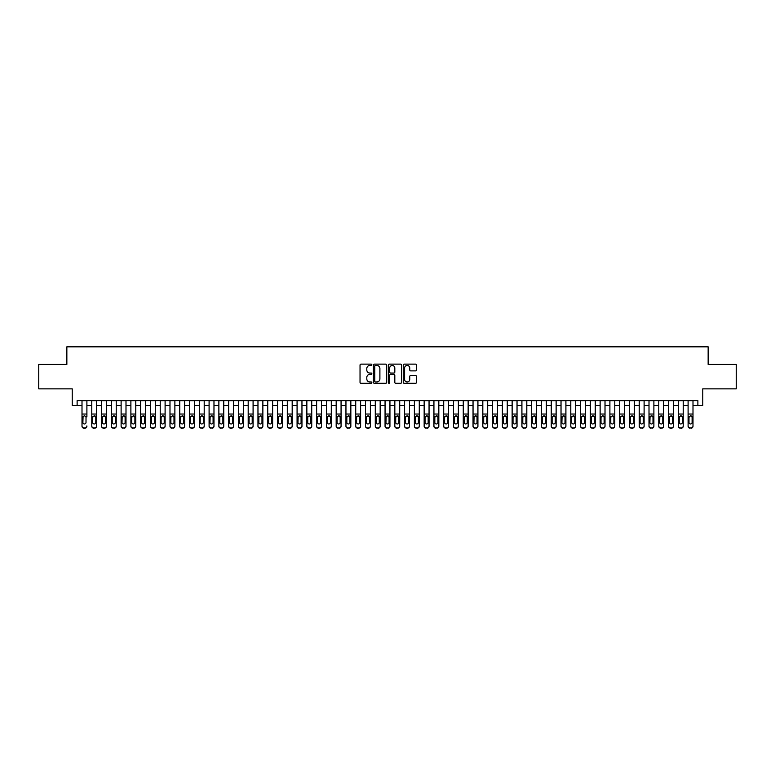 <?xml version="1.0" encoding="UTF-8"?>
<svg xmlns="http://www.w3.org/2000/svg" width="775" height="775" viewBox="0 0 775 775"><rect width="100%" height="100%" fill="white"/><g stroke="black" fill="none" stroke-linecap="round" stroke-linejoin="round"><path stroke-width="1.16" d="M371.855 364.793A0.668 0.668 0 0 0 371.186 364.124L360.995 364.124A0.959 0.959 0 0 0 360.036 365.083L360.036 382.356A0.959 0.959 0 0 0 360.995 383.315L371.186 383.315A0.668 0.668 0 0 0 371.855 382.637A0.668 0.668 0 0 0 371.186 381.968L369.869 381.968A3.071 3.071 0 0 1 366.798 378.897L366.798 377.454A3.071 3.071 0 0 1 369.869 374.383L371.186 374.383A0.668 0.668 0 0 0 371.855 373.715A0.668 0.668 0 0 0 371.186 373.046L369.869 373.046A3.071 3.071 0 0 1 366.798 369.975L366.798 368.532A3.071 3.071 0 0 1 369.869 365.461L371.186 365.461A0.668 0.668 0 0 0 371.855 364.793M415.545 370.886A0.959 0.959 0 0 0 416.504 369.927L416.504 365.083A0.959 0.959 0 0 0 415.545 364.124L404.221 364.124A0.959 0.959 0 0 0 403.262 365.083L403.262 382.356A0.959 0.959 0 0 0 404.221 383.315L415.545 383.315A0.959 0.959 0 0 0 416.504 382.356L416.504 376.495A0.959 0.959 0 0 0 415.545 375.536L410.702 375.536A0.959 0.959 0 0 0 409.743 376.495L409.743 379.401A2.567 2.567 0 0 1 407.175 381.968A2.567 2.567 0 0 1 404.608 379.401L404.608 368.028A2.567 2.567 0 0 1 407.175 365.461A2.567 2.567 0 0 1 409.743 368.028L409.743 369.927A0.959 0.959 0 0 0 410.702 370.886L415.545 370.886M77.122 405.49L77.122 400.597L697.878 400.597L697.878 405.49L702.77 405.49L702.77 388.866L736.25 388.866L736.25 364.434L708.147 364.434L708.147 346.832L66.853 346.832L66.853 364.434L38.75 364.434L38.75 388.866L72.23 388.866L72.23 405.49L82.005 405.49M386.657 365.083A0.959 0.959 0 0 0 385.698 364.124L374.373 364.124A0.959 0.959 0 0 0 373.414 365.083L373.414 382.356A0.959 0.959 0 0 0 374.373 383.315L385.698 383.315A0.959 0.959 0 0 0 386.657 382.356L386.657 365.083M389.302 364.124L400.627 364.124A0.959 0.959 0 0 1 401.586 365.083L401.586 382.356A0.959 0.959 0 0 1 400.627 383.315L395.773 383.315A0.959 0.959 0 0 1 394.814 382.356L394.814 375.352A0.959 0.959 0 0 0 393.855 374.383L390.639 374.383A0.959 0.959 0 0 0 389.68 375.352L389.68 382.637A0.668 0.668 0 0 1 389.011 383.315A0.668 0.668 0 0 1 388.343 382.637L388.343 365.083A0.959 0.959 0 0 1 389.302 364.124M86.897 405.49L91.779 405.49M96.672 405.49L101.564 405.49M106.446 405.49L111.338 405.49M116.221 405.49L121.113 405.49M125.996 405.49L130.888 405.49M135.77 405.49L140.662 405.49M145.555 405.49L150.437 405.49M155.329 405.49L160.212 405.49M165.104 405.49L169.987 405.49M174.879 405.49L179.761 405.49M184.653 405.49L189.546 405.49M194.428 405.49L199.32 405.49M204.203 405.49L209.095 405.49M213.977 405.49L218.87 405.49M223.752 405.49L228.644 405.49M233.537 405.49L238.419 405.49M243.311 405.49L248.194 405.49M253.086 405.49L257.968 405.49M262.861 405.49L267.743 405.49M272.635 405.49L277.528 405.49M282.41 405.49L287.302 405.49M292.185 405.49L297.077 405.49M301.959 405.49L306.852 405.49M311.734 405.49L316.626 405.49M321.518 405.49L326.401 405.49M331.293 405.49L336.176 405.49M341.068 405.49L345.95 405.49M350.843 405.49L355.725 405.49M360.617 405.49L365.509 405.49M370.392 405.49L375.284 405.49M380.167 405.49L385.059 405.49M389.941 405.49L394.833 405.49M399.716 405.49L404.608 405.49M409.491 405.49L414.383 405.49M419.275 405.49L424.157 405.49M429.05 405.49L433.932 405.49M438.824 405.49L443.707 405.49M448.599 405.49L453.482 405.49M458.374 405.49L463.266 405.49M468.148 405.49L473.041 405.49M477.923 405.49L482.815 405.49M487.698 405.49L492.59 405.49M497.472 405.49L502.365 405.49M507.257 405.49L512.139 405.49M517.032 405.49L521.914 405.49M526.806 405.49L531.689 405.49M536.581 405.49L541.463 405.49M546.356 405.49L551.248 405.49M556.13 405.49L561.023 405.49M565.905 405.49L570.797 405.49M575.68 405.49L580.572 405.49M585.454 405.49L590.347 405.49M595.239 405.49L600.121 405.49M605.013 405.49L609.896 405.49M614.788 405.49L619.671 405.49M624.563 405.49L629.445 405.49M634.337 405.49L639.23 405.49M644.112 405.49L649.004 405.49M653.887 405.49L658.779 405.49M663.662 405.49L668.554 405.49M673.436 405.49L678.328 405.49M683.221 405.49L688.103 405.49M692.995 405.49L697.878 405.49M375.429 365.461A0.668 0.668 0 0 0 374.761 366.139L374.761 381.3A0.668 0.668 0 0 0 375.429 381.968L376.824 381.968A3.071 3.071 0 0 0 379.895 378.897L379.895 368.532A3.071 3.071 0 0 0 376.824 365.461L375.429 365.461M394.814 368.077A2.567 2.567 0 0 0 392.247 365.509A2.567 2.567 0 0 0 389.68 368.077L389.68 372.087A0.959 0.959 0 0 0 390.639 373.046L393.855 373.046A0.959 0.959 0 0 0 394.814 372.087L394.814 368.077M82.005 416.863L82.005 425.921A1.957 1.938 -0 0 0 83.962 427.858L84.94 427.858A1.957 1.938 -0 0 0 86.897 425.921L86.897 426.231A1.957 1.938 180 0 1 84.94 428.168L84.94 427.858M86.897 416.863L86.897 400.597M86.015 422.433L86.015 417.279L86.015 422.433A1.56 1.55 180 0 1 84.456 423.983A1.56 1.55 180 0 0 86.015 422.433M82.886 422.733L82.886 422.433A1.56 1.55 180 0 0 84.456 423.983M82.886 422.433L83.061 416.562L84.456 415.71L85.841 416.562L84.456 415.71L82.886 417.163M82.005 400.597L82.005 426.231A1.957 1.938 180 0 0 83.962 428.168L84.94 428.168M86.897 416.562L85.841 416.562L86.015 417.279M96.672 416.863L96.672 426.231A1.957 1.938 180 0 1 94.715 428.168L94.715 427.858A1.957 1.938 -0 0 0 96.672 425.921L96.672 400.597M95.79 422.733L95.79 422.433A1.56 1.55 180 0 1 94.23 423.983A1.56 1.55 180 0 1 92.661 422.433A1.56 1.55 180 0 0 94.23 423.983M96.672 416.562L94.23 415.71L95.79 417.163M92.661 417.279L94.23 415.71L92.661 417.279L92.661 422.433M106.446 416.863L106.446 426.231A1.957 1.938 180 0 1 104.489 428.168L104.489 427.858A1.957 1.938 -0 0 0 106.446 425.921L106.446 400.597M105.565 422.733L105.565 422.433A1.56 1.55 180 0 1 104.005 423.983A1.56 1.55 180 0 1 102.436 422.433A1.56 1.55 180 0 0 104.005 423.983M106.446 416.562L104.005 415.71L105.565 417.163M102.436 417.279L104.005 415.71L102.436 417.279L102.436 422.433M116.221 416.863L116.221 426.231A1.957 1.938 180 0 1 114.264 428.168L114.264 427.858A1.957 1.938 -0 0 0 116.221 425.921L116.221 400.597M115.339 422.733L115.339 422.433A1.56 1.55 180 0 1 113.78 423.983A1.56 1.55 180 0 1 112.21 422.433A1.56 1.55 180 0 0 113.78 423.983M116.221 416.562L113.78 415.71L115.339 417.163M112.21 417.279L113.78 415.71L112.21 417.279L112.21 422.433M125.996 416.863L125.996 426.231A1.957 1.938 180 0 1 124.039 428.168L124.039 427.858A1.957 1.938 -0 0 0 125.996 425.921L125.996 400.597M125.114 422.733L125.114 422.433A1.56 1.55 180 0 1 123.554 423.983A1.56 1.55 180 0 1 121.995 422.433A1.56 1.55 180 0 0 123.554 423.983M125.996 416.562L123.554 415.71L125.114 417.163M121.995 417.279L123.554 415.71L122.159 416.562L121.995 422.433M91.779 400.597L91.779 425.921A1.957 1.938 -0 0 0 93.736 427.858L94.715 427.858M93.736 427.858L94.715 428.168M93.736 428.168A1.957 1.938 180 0 1 91.779 426.231L91.779 426.231M95.79 417.279L95.79 422.433M101.564 400.597L101.564 425.921A1.957 1.938 -0 0 0 103.511 427.858L104.489 427.858M103.511 427.858L104.489 428.168M103.511 428.168A1.957 1.938 180 0 1 101.564 426.231L101.564 426.231M105.565 417.279L105.565 422.433M111.338 400.597L111.338 425.921A1.957 1.938 -0 0 0 113.286 427.858L114.264 427.858M113.286 427.858L114.264 428.168M113.286 428.168A1.957 1.938 180 0 1 111.338 426.231L111.338 426.231M115.339 417.279L115.339 422.433M121.113 400.597L121.113 425.921A1.957 1.938 -0 0 0 123.07 427.858L124.039 427.858M123.07 427.858L124.039 428.168M123.07 428.168A1.957 1.938 180 0 1 121.113 426.231L121.113 426.231M125.114 417.279L125.114 422.433M135.77 416.863L135.77 426.231A1.957 1.938 180 0 1 133.823 428.168L133.823 427.858A1.957 1.938 -0 0 0 135.77 425.921L135.77 400.597M134.898 422.733L134.898 422.433A1.56 1.55 180 0 1 133.329 423.983A1.56 1.55 180 0 1 131.769 422.433A1.56 1.55 180 0 0 133.329 423.983M135.77 416.562L133.329 415.71L134.898 417.163M131.769 417.279L133.329 415.71L131.769 417.279L131.769 422.433M130.888 400.597L130.888 425.921A1.957 1.938 -0 0 0 132.845 427.858L133.823 427.858M132.845 427.858L133.823 428.168M132.845 428.168A1.957 1.938 180 0 1 130.888 426.231L130.888 426.231M134.898 417.279L134.898 422.433M145.555 416.863L145.555 426.231A1.957 1.938 180 0 1 143.598 428.168L143.598 427.858A1.957 1.938 -0 0 0 145.555 425.921L145.555 400.597M144.673 422.733L144.673 422.433A1.56 1.55 180 0 1 143.104 423.983A1.56 1.55 180 0 1 141.544 422.433A1.56 1.55 180 0 0 143.104 423.983M145.555 416.562L143.104 415.71L144.673 417.163M141.544 417.279L143.104 415.71L141.544 417.279L141.544 422.433M140.662 400.597L140.662 425.921A1.957 1.938 -0 0 0 142.619 427.858L143.598 427.858M142.619 427.858L143.598 428.168M142.619 428.168A1.957 1.938 180 0 1 140.662 426.231L140.662 426.231M144.673 417.279L144.673 422.433M155.329 416.863L155.329 426.231A1.957 1.938 180 0 1 153.373 428.168L153.373 427.858A1.957 1.938 -0 0 0 155.329 425.921L155.329 400.597M154.448 422.733L154.448 422.433A1.56 1.55 180 0 1 152.878 423.983A1.56 1.55 180 0 1 151.319 422.433A1.56 1.55 180 0 0 152.878 423.983M155.329 416.562L152.878 415.71L154.448 417.163M151.319 417.279L152.878 415.71L151.319 417.279L151.319 422.433M150.437 400.597L150.437 425.921A1.957 1.938 -0 0 0 152.394 427.858L153.373 427.858M152.394 427.858L153.373 428.168M152.394 428.168A1.957 1.938 180 0 1 150.437 426.231L150.437 426.231M154.448 417.279L154.448 422.433M165.104 416.863L165.104 426.231A1.957 1.938 180 0 1 163.147 428.168L163.147 427.858A1.957 1.938 -0 0 0 165.104 425.921L165.104 400.597M164.222 422.733L164.222 422.433A1.56 1.55 180 0 1 162.653 423.983A1.56 1.55 180 0 1 161.093 422.433A1.56 1.55 180 0 0 162.653 423.983M165.104 416.562L162.653 415.71L164.222 417.163M161.093 417.279L162.653 415.71L161.093 417.279L161.093 422.433M160.212 400.597L160.212 425.921A1.957 1.938 -0 0 0 162.169 427.858L163.147 427.858M162.169 427.858L163.147 428.168M162.169 428.168A1.957 1.938 180 0 1 160.212 426.231L160.212 426.231M164.222 417.279L164.222 422.433M174.879 416.863L174.879 426.231A1.957 1.938 180 0 1 172.922 428.168L172.922 427.858A1.957 1.938 -0 0 0 174.879 425.921L174.879 400.597M173.997 422.733L173.997 422.433A1.56 1.55 180 0 1 172.438 423.983A1.56 1.55 180 0 1 170.868 422.433A1.56 1.55 180 0 0 172.438 423.983M174.879 416.562L172.438 415.71L173.997 417.163M170.868 417.279L172.438 415.71L170.868 417.279L170.868 422.433M169.987 400.597L169.987 425.921A1.957 1.938 -0 0 0 171.943 427.858L172.922 427.858M171.943 427.858L172.922 428.168M171.943 428.168A1.957 1.938 180 0 1 169.987 426.231L169.987 426.231M173.997 417.279L173.997 422.433M184.653 416.863L184.653 426.231A1.957 1.938 180 0 1 182.697 428.168L182.697 427.858A1.957 1.938 -0 0 0 184.653 425.921L184.653 400.597M183.772 422.733L183.772 422.433A1.56 1.55 180 0 1 182.212 423.983A1.56 1.55 180 0 1 180.643 422.433A1.56 1.55 180 0 0 182.212 423.983M184.653 416.562L182.212 415.71L183.772 417.163M180.643 417.279L182.212 415.71L180.643 417.279L180.643 422.433M179.761 400.597L179.761 425.921A1.957 1.938 -0 0 0 181.718 427.858L182.697 427.858M181.718 427.858L182.697 428.168M181.718 428.168A1.957 1.938 180 0 1 179.761 426.231L179.761 426.231M183.772 417.279L183.772 422.433M194.428 416.863L194.428 426.231A1.957 1.938 180 0 1 192.471 428.168L192.471 427.858A1.957 1.938 -0 0 0 194.428 425.921L194.428 400.597M193.547 422.733L193.547 422.433A1.56 1.55 180 0 1 191.987 423.983A1.56 1.55 180 0 1 190.417 422.433A1.56 1.55 180 0 0 191.987 423.983M194.428 416.562L191.987 415.71L193.547 417.163M190.417 417.279L191.987 415.71L190.417 417.279L190.417 422.433M189.546 400.597L189.546 425.921A1.957 1.938 -0 0 0 191.493 427.858L192.471 427.858M191.493 427.858L192.471 428.168M191.493 428.168A1.957 1.938 180 0 1 189.546 426.231L189.546 426.231M193.547 417.279L193.547 422.433M204.203 416.863L204.203 426.231A1.957 1.938 180 0 1 202.246 428.168L202.246 427.858A1.957 1.938 -0 0 0 204.203 425.921L204.203 400.597M203.321 422.733L203.321 422.433A1.56 1.55 180 0 1 201.762 423.983A1.56 1.55 180 0 1 200.192 422.433A1.56 1.55 180 0 0 201.762 423.983M204.203 416.562L201.762 415.71L203.321 417.163M200.192 417.279L201.762 415.71L200.192 417.279L200.192 422.433M199.32 400.597L199.32 425.921A1.957 1.938 -0 0 0 201.267 427.858L202.246 427.858M201.267 427.858L202.246 428.168M201.267 428.168A1.957 1.938 180 0 1 199.32 426.231L199.32 426.231M203.321 417.279L203.321 422.433M213.977 416.863L213.977 426.231A1.957 1.938 180 0 1 212.021 428.168L212.021 427.858A1.957 1.938 -0 0 0 213.977 425.921L213.977 400.597M213.096 422.733L213.096 422.433A1.56 1.55 180 0 1 211.536 423.983A1.56 1.55 180 0 1 209.977 422.433A1.56 1.55 180 0 0 211.536 423.983M213.977 416.562L211.536 415.71L213.096 417.163M209.977 417.279L211.536 415.71L210.141 416.562L209.977 422.433M209.095 400.597L209.095 425.921A1.957 1.938 -0 0 0 211.052 427.858L212.021 427.858M211.052 427.858L212.021 428.168M211.052 428.168A1.957 1.938 180 0 1 209.095 426.231L209.095 426.231M213.096 417.279L213.096 422.433M223.752 416.863L223.752 426.231A1.957 1.938 180 0 1 221.805 428.168L221.805 427.858A1.957 1.938 -0 0 0 223.752 425.921L223.752 400.597M222.88 422.733L222.88 422.433A1.56 1.55 180 0 1 221.311 423.983A1.56 1.55 180 0 1 219.751 422.433A1.56 1.55 180 0 0 221.311 423.983M223.752 416.562L221.311 415.71L222.88 417.163M219.751 417.279L221.311 415.71L219.751 417.279L219.751 422.433M218.87 400.597L218.87 425.921A1.957 1.938 -0 0 0 220.827 427.858L221.805 427.858M220.827 427.858L221.805 428.168M220.827 428.168A1.957 1.938 180 0 1 218.87 426.231L218.87 426.231M222.88 417.279L222.88 422.433M233.537 416.863L233.537 426.231A1.957 1.938 180 0 1 231.58 428.168L231.58 427.858A1.957 1.938 -0 0 0 233.537 425.921L233.537 400.597M232.655 422.733L232.655 422.433A1.56 1.55 180 0 1 231.086 423.983A1.56 1.55 180 0 1 229.526 422.433A1.56 1.55 180 0 0 231.086 423.983M233.537 416.562L231.086 415.71L232.655 417.163M229.526 417.279L231.086 415.71L229.526 417.279L229.526 422.433M228.644 400.597L228.644 425.921A1.957 1.938 -0 0 0 230.601 427.858L231.58 427.858M230.601 427.858L231.58 428.168M230.601 428.168A1.957 1.938 180 0 1 228.644 426.231L228.644 426.231M232.655 417.279L232.655 422.433M243.311 416.863L243.311 426.231A1.957 1.938 180 0 1 241.354 428.168L241.354 427.858A1.957 1.938 -0 0 0 243.311 425.921L243.311 400.597M242.43 422.733L242.43 422.433A1.56 1.55 180 0 1 240.86 423.983A1.56 1.55 180 0 1 239.301 422.433A1.56 1.55 180 0 0 240.86 423.983M243.311 416.562L240.86 415.71L242.43 417.163M239.301 417.279L240.86 415.71L239.301 417.279L239.301 422.433M238.419 400.597L238.419 425.921A1.957 1.938 -0 0 0 240.376 427.858L241.354 427.858M240.376 427.858L241.354 428.168M240.376 428.168A1.957 1.938 180 0 1 238.419 426.231L238.419 426.231M242.43 417.279L242.43 422.433M253.086 416.863L253.086 426.231A1.957 1.938 180 0 1 251.129 428.168L251.129 427.858A1.957 1.938 -0 0 0 253.086 425.921L253.086 400.597M252.204 422.733L252.204 422.433A1.56 1.55 180 0 1 250.635 423.983A1.56 1.55 180 0 1 249.075 422.433A1.56 1.55 180 0 0 250.635 423.983M253.086 416.562L250.635 415.71L252.204 417.163M249.075 417.279L250.635 415.71L249.075 417.279L249.075 422.433M248.194 400.597L248.194 425.921A1.957 1.938 -0 0 0 250.151 427.858L251.129 427.858M250.151 427.858L251.129 428.168M250.151 428.168A1.957 1.938 180 0 1 248.194 426.231L248.194 426.231M252.204 417.279L252.204 422.433M262.861 416.863L262.861 426.231A1.957 1.938 180 0 1 260.904 428.168L260.904 427.858A1.957 1.938 -0 0 0 262.861 425.921L262.861 400.597M261.979 422.733L261.979 422.433A1.56 1.55 180 0 1 260.419 423.983A1.56 1.55 180 0 1 258.85 422.433A1.56 1.55 180 0 0 260.419 423.983M262.861 416.562L260.419 415.71L261.979 417.163M258.85 417.279L260.419 415.71L258.85 417.279L258.85 422.433M257.968 400.597L257.968 425.921A1.957 1.938 -0 0 0 259.925 427.858L260.904 427.858M259.925 427.858L260.904 428.168M259.925 428.168A1.957 1.938 180 0 1 257.968 426.231L257.968 426.231M261.979 417.279L261.979 422.433M272.635 416.863L272.635 426.231A1.957 1.938 180 0 1 270.678 428.168L270.678 427.858A1.957 1.938 -0 0 0 272.635 425.921L272.635 400.597M271.754 422.733L271.754 422.433A1.56 1.55 180 0 1 270.194 423.983A1.56 1.55 180 0 1 268.625 422.433A1.56 1.55 180 0 0 270.194 423.983M272.635 416.562L270.194 415.71L271.754 417.163M268.625 417.279L270.194 415.71L268.625 417.279L268.625 422.433M267.743 400.597L267.743 425.921A1.957 1.938 -0 0 0 269.7 427.858L270.678 427.858M269.7 427.858L270.678 428.168M269.7 428.168A1.957 1.938 180 0 1 267.743 426.231L267.743 426.231M271.754 417.279L271.754 422.433M282.41 416.863L282.41 426.231A1.957 1.938 180 0 1 280.453 428.168L280.453 427.858A1.957 1.938 -0 0 0 282.41 425.921L282.41 400.597M281.528 422.733L281.528 422.433A1.56 1.55 180 0 1 279.969 423.983A1.56 1.55 180 0 1 278.399 422.433A1.56 1.55 180 0 0 279.969 423.983M282.41 416.562L279.969 415.71L281.528 417.163M278.399 417.279L279.969 415.71L278.399 417.279L278.399 422.433M277.528 400.597L277.528 425.921A1.957 1.938 -0 0 0 279.475 427.858L280.453 427.858M279.475 427.858L280.453 428.168M279.475 428.168A1.957 1.938 180 0 1 277.528 426.231L277.528 426.231M281.528 417.279L281.528 422.433M292.185 416.863L292.185 426.231A1.957 1.938 180 0 1 290.228 428.168L290.228 427.858A1.957 1.938 -0 0 0 292.185 425.921L292.185 400.597M291.303 422.733L291.303 422.433A1.56 1.55 180 0 1 289.743 423.983A1.56 1.55 180 0 1 288.174 422.433A1.56 1.55 180 0 0 289.743 423.983M292.185 416.562L289.743 415.71L291.303 417.163M288.174 417.279L289.743 415.71L288.174 417.279L288.174 422.433M287.302 400.597L287.302 425.921A1.957 1.938 -0 0 0 289.249 427.858L290.228 427.858M289.249 427.858L290.228 428.168M289.249 428.168A1.957 1.938 180 0 1 287.302 426.231L287.302 426.231M291.303 417.279L291.303 422.433M301.959 416.863L301.959 426.231A1.957 1.938 180 0 1 300.002 428.168L300.002 427.858A1.957 1.938 -0 0 0 301.959 425.921L301.959 400.597M301.078 422.733L301.078 422.433A1.56 1.55 180 0 1 299.518 423.983A1.56 1.55 180 0 1 297.958 422.433A1.56 1.55 180 0 0 299.518 423.983M301.959 416.562L299.518 415.71L301.078 417.163M297.958 417.279L299.518 415.71L298.123 416.562L297.958 422.433M297.077 400.597L297.077 425.921A1.957 1.938 -0 0 0 299.034 427.858L300.002 427.858M299.034 427.858L300.002 428.168M299.034 428.168A1.957 1.938 180 0 1 297.077 426.231L297.077 426.231M301.078 417.279L301.078 422.433M311.734 416.863L311.734 426.231A1.957 1.938 180 0 1 309.787 428.168L309.787 427.858A1.957 1.938 -0 0 0 311.734 425.921L311.734 400.597M310.862 422.733L310.862 422.433A1.56 1.55 180 0 1 309.293 423.983A1.56 1.55 180 0 1 307.733 422.433A1.56 1.55 180 0 0 309.293 423.983M311.734 416.562L309.293 415.71L310.862 417.163M307.733 417.279L309.293 415.71L307.733 417.279L307.733 422.433M306.852 400.597L306.852 425.921A1.957 1.938 -0 0 0 308.808 427.858L309.787 427.858M308.808 427.858L309.787 428.168M308.808 428.168A1.957 1.938 180 0 1 306.852 426.231L306.852 426.231M310.862 417.279L310.862 422.433M321.518 416.863L321.518 426.231A1.957 1.938 180 0 1 319.562 428.168L319.562 427.858A1.957 1.938 -0 0 0 321.518 425.921L321.518 400.597M320.637 422.733L320.637 422.433A1.56 1.55 180 0 1 319.067 423.983A1.56 1.55 180 0 1 317.508 422.433A1.56 1.55 180 0 0 319.067 423.983M321.518 416.562L319.067 415.71L320.637 417.163M317.508 417.279L319.067 415.71L317.508 417.279L317.508 422.433M316.626 400.597L316.626 425.921A1.957 1.938 -0 0 0 318.583 427.858L319.562 427.858M318.583 427.858L319.562 428.168M318.583 428.168A1.957 1.938 180 0 1 316.626 426.231L316.626 426.231M320.637 417.279L320.637 422.433M331.293 416.863L331.293 426.231A1.957 1.938 180 0 1 329.336 428.168L329.336 427.858A1.957 1.938 -0 0 0 331.293 425.921L331.293 400.597M330.412 422.733L330.412 422.433A1.56 1.55 180 0 1 328.842 423.983A1.56 1.55 180 0 1 327.282 422.433A1.56 1.55 180 0 0 328.842 423.983M331.293 416.562L328.842 415.71L330.412 417.163M327.282 417.279L328.842 415.71L327.282 417.279L327.282 422.433M326.401 400.597L326.401 425.921A1.957 1.938 -0 0 0 328.358 427.858L329.336 427.858M328.358 427.858L329.336 428.168M328.358 428.168A1.957 1.938 180 0 1 326.401 426.231L326.401 426.231M330.412 417.279L330.412 422.433M341.068 416.863L341.068 426.231A1.957 1.938 180 0 1 339.111 428.168L339.111 427.858A1.957 1.938 -0 0 0 341.068 425.921L341.068 400.597M340.186 422.733L340.186 422.433A1.56 1.55 180 0 1 338.617 423.983A1.56 1.55 180 0 1 337.057 422.433A1.56 1.55 180 0 0 338.617 423.983M341.068 416.562L338.617 415.71L340.186 417.163M337.057 417.279L338.617 415.71L337.057 417.279L337.057 422.433M336.176 400.597L336.176 425.921A1.957 1.938 -0 0 0 338.132 427.858L339.111 427.858M338.132 427.858L339.111 428.168M338.132 428.168A1.957 1.938 180 0 1 336.176 426.231L336.176 426.231M340.186 417.279L340.186 422.433M350.843 416.863L350.843 426.231A1.957 1.938 180 0 1 348.886 428.168L348.886 427.858A1.957 1.938 -0 0 0 350.843 425.921L350.843 400.597M349.961 422.733L349.961 422.433A1.56 1.55 180 0 1 348.401 423.983A1.56 1.55 180 0 1 346.832 422.433A1.56 1.55 180 0 0 348.401 423.983M350.843 416.562L348.401 415.71L349.961 417.163M346.832 417.279L348.401 415.71L346.832 417.279L346.832 422.433M345.95 400.597L345.95 425.921A1.957 1.938 -0 0 0 347.907 427.858L348.886 427.858M347.907 427.858L348.886 428.168M347.907 428.168A1.957 1.938 180 0 1 345.95 426.231L345.95 426.231M349.961 417.279L349.961 422.433M360.617 416.863L360.617 426.231A1.957 1.938 180 0 1 358.66 428.168L358.66 427.858A1.957 1.938 -0 0 0 360.617 425.921L360.617 400.597M359.736 422.733L359.736 422.433A1.56 1.55 180 0 1 358.176 423.983A1.56 1.55 180 0 1 356.607 422.433A1.56 1.55 180 0 0 358.176 423.983M360.617 416.562L358.176 415.71L359.736 417.163M356.607 417.279L358.176 415.71L356.607 417.279L356.607 422.433M355.725 400.597L355.725 425.921A1.957 1.938 -0 0 0 357.682 427.858L358.66 427.858M357.682 427.858L358.66 428.168M357.682 428.168A1.957 1.938 180 0 1 355.725 426.231L355.725 426.231M359.736 417.279L359.736 422.433M370.392 416.863L370.392 426.231A1.957 1.938 180 0 1 368.435 428.168L368.435 427.858A1.957 1.938 -0 0 0 370.392 425.921L370.392 400.597M369.51 422.733L369.51 422.433A1.56 1.55 180 0 1 367.951 423.983A1.56 1.55 180 0 1 366.381 422.433A1.56 1.55 180 0 0 367.951 423.983M370.392 416.562L367.951 415.71L369.51 417.163M366.381 417.279L367.951 415.71L366.381 417.279L366.381 422.433M365.509 400.597L365.509 425.921A1.957 1.938 -0 0 0 367.457 427.858L368.435 427.858M367.457 427.858L368.435 428.168M367.457 428.168A1.957 1.938 180 0 1 365.509 426.231L365.509 426.231M369.51 417.279L369.51 422.433M380.167 416.863L380.167 426.231A1.957 1.938 180 0 1 378.21 428.168L378.21 427.858A1.957 1.938 -0 0 0 380.167 425.921L380.167 400.597M379.285 422.733L379.285 422.433A1.56 1.55 180 0 1 377.725 423.983A1.56 1.55 180 0 1 376.156 422.433A1.56 1.55 180 0 0 377.725 423.983M380.167 416.562L377.725 415.71L379.285 417.163M376.156 417.279L377.725 415.71L376.156 417.279L376.156 422.433M375.284 400.597L375.284 425.921A1.957 1.938 -0 0 0 377.231 427.858L378.21 427.858M377.231 427.858L378.21 428.168M377.231 428.168A1.957 1.938 180 0 1 375.284 426.231L375.284 426.231M379.285 417.279L379.285 422.433M389.941 416.863L389.941 426.231A1.957 1.938 180 0 1 387.984 428.168L387.984 427.858A1.957 1.938 -0 0 0 389.941 425.921L389.941 400.597M389.06 422.733L389.06 422.433A1.56 1.55 180 0 1 387.5 423.983A1.56 1.55 180 0 1 385.94 422.433A1.56 1.55 180 0 0 387.5 423.983M389.941 416.562L387.5 415.71L389.06 417.163M385.94 417.279L387.5 415.71L386.105 416.562L385.94 422.433M385.059 400.597L385.059 425.921A1.957 1.938 -0 0 0 387.016 427.858L387.984 427.858M387.016 427.858L387.984 428.168M387.016 428.168A1.957 1.938 180 0 1 385.059 426.231L385.059 426.231M389.06 417.279L389.06 422.433M399.716 416.863L399.716 426.231A1.957 1.938 180 0 1 397.769 428.168L397.769 427.858A1.957 1.938 -0 0 0 399.716 425.921L399.716 400.597M398.844 422.733L398.844 422.433A1.56 1.55 180 0 1 397.275 423.983A1.56 1.55 180 0 1 395.715 422.433A1.56 1.55 180 0 0 397.275 423.983M399.716 416.562L397.275 415.71L398.844 417.163M395.715 417.279L397.275 415.71L395.715 417.279L395.715 422.433M394.833 400.597L394.833 425.921A1.957 1.938 -0 0 0 396.79 427.858L397.769 427.858M396.79 427.858L397.769 428.168M396.79 428.168A1.957 1.938 180 0 1 394.833 426.231L394.833 426.231M398.844 417.279L398.844 422.433M409.491 416.863L409.491 426.231A1.957 1.938 180 0 1 407.543 428.168L407.543 427.858A1.957 1.938 -0 0 0 409.491 425.921L409.491 400.597M408.619 422.733L408.619 422.433A1.56 1.55 180 0 1 407.049 423.983A1.56 1.55 180 0 1 405.49 422.433A1.56 1.55 180 0 0 407.049 423.983M409.491 416.562L407.049 415.71L408.619 417.163M405.49 417.279L407.049 415.71L405.49 417.279L405.49 422.433M404.608 400.597L404.608 425.921A1.957 1.938 -0 0 0 406.565 427.858L407.543 427.858M406.565 427.858L407.543 428.168M406.565 428.168A1.957 1.938 180 0 1 404.608 426.231L404.608 426.231M408.619 417.279L408.619 422.433M419.275 416.863L419.275 426.231A1.957 1.938 180 0 1 417.318 428.168L417.318 427.858A1.957 1.938 -0 0 0 419.275 425.921L419.275 400.597M418.393 422.733L418.393 422.433A1.56 1.55 180 0 1 416.824 423.983A1.56 1.55 180 0 1 415.264 422.433A1.56 1.55 180 0 0 416.824 423.983M419.275 416.562L416.824 415.71L418.393 417.163M415.264 417.279L416.824 415.71L415.264 417.279L415.264 422.433M414.383 400.597L414.383 425.921A1.957 1.938 -0 0 0 416.34 427.858L417.318 427.858M416.34 427.858L417.318 428.168M416.34 428.168A1.957 1.938 180 0 1 414.383 426.231L414.383 426.231M418.393 417.279L418.393 422.433M429.05 416.863L429.05 426.231A1.957 1.938 180 0 1 427.093 428.168L427.093 427.858A1.957 1.938 -0 0 0 429.05 425.921L429.05 400.597M428.168 422.733L428.168 422.433A1.56 1.55 180 0 1 426.599 423.983A1.56 1.55 180 0 1 425.039 422.433A1.56 1.55 180 0 0 426.599 423.983M429.05 416.562L426.599 415.71L428.168 417.163M425.039 417.279L426.599 415.71L425.039 417.279L425.039 422.433M424.157 400.597L424.157 425.921A1.957 1.938 -0 0 0 426.114 427.858L427.093 427.858M426.114 427.858L427.093 428.168M426.114 428.168A1.957 1.938 180 0 1 424.157 426.231L424.157 426.231M428.168 417.279L428.168 422.433M438.824 416.863L438.824 426.231A1.957 1.938 180 0 1 436.868 428.168L436.868 427.858A1.957 1.938 -0 0 0 438.824 425.921L438.824 400.597M437.943 422.733L437.943 422.433A1.56 1.55 180 0 1 436.383 423.983A1.56 1.55 180 0 1 434.814 422.433A1.56 1.55 180 0 0 436.383 423.983M438.824 416.562L436.383 415.71L437.943 417.163M434.814 417.279L436.383 415.71L434.814 417.279L434.814 422.433M433.932 400.597L433.932 425.921A1.957 1.938 -0 0 0 435.889 427.858L436.868 427.858M435.889 427.858L436.868 428.168M435.889 428.168A1.957 1.938 180 0 1 433.932 426.231L433.932 426.231M437.943 417.279L437.943 422.433M448.599 416.863L448.599 426.231A1.957 1.938 180 0 1 446.642 428.168L446.642 427.858A1.957 1.938 -0 0 0 448.599 425.921L448.599 400.597M447.718 422.733L447.718 422.433A1.56 1.55 180 0 1 446.158 423.983A1.56 1.55 180 0 1 444.588 422.433A1.56 1.55 180 0 0 446.158 423.983M448.599 416.562L446.158 415.71L447.718 417.163M444.588 417.279L446.158 415.71L444.588 417.279L444.588 422.433M443.707 400.597L443.707 425.921A1.957 1.938 -0 0 0 445.664 427.858L446.642 427.858M445.664 427.858L446.642 428.168M445.664 428.168A1.957 1.938 180 0 1 443.707 426.231L443.707 426.231M447.718 417.279L447.718 422.433M458.374 416.863L458.374 426.231A1.957 1.938 180 0 1 456.417 428.168L456.417 427.858A1.957 1.938 -0 0 0 458.374 425.921L458.374 400.597M457.492 422.733L457.492 422.433A1.56 1.55 180 0 1 455.933 423.983A1.56 1.55 180 0 1 454.363 422.433A1.56 1.55 180 0 0 455.933 423.983M458.374 416.562L455.933 415.71L457.492 417.163M454.363 417.279L455.933 415.71L454.363 417.279L454.363 422.433M453.482 400.597L453.482 425.921A1.957 1.938 -0 0 0 455.438 427.858L456.417 427.858M455.438 427.858L456.417 428.168M455.438 428.168A1.957 1.938 180 0 1 453.482 426.231L453.482 426.231M457.492 417.279L457.492 422.433M468.148 416.863L468.148 426.231A1.957 1.938 180 0 1 466.192 428.168L466.192 427.858A1.957 1.938 -0 0 0 468.148 425.921L468.148 400.597M467.267 422.733L467.267 422.433A1.56 1.55 180 0 1 465.707 423.983A1.56 1.55 180 0 1 464.138 422.433A1.56 1.55 180 0 0 465.707 423.983M468.148 416.562L465.707 415.71L467.267 417.163M464.138 417.279L465.707 415.71L464.138 417.279L464.138 422.433M463.266 400.597L463.266 425.921A1.957 1.938 -0 0 0 465.213 427.858L466.192 427.858M465.213 427.858L466.192 428.168M465.213 428.168A1.957 1.938 180 0 1 463.266 426.231L463.266 426.231M467.267 417.279L467.267 422.433M477.923 416.863L477.923 426.231A1.957 1.938 180 0 1 475.966 428.168L475.966 427.858A1.957 1.938 -0 0 0 477.923 425.921L477.923 400.597M477.042 422.733L477.042 422.433A1.56 1.55 180 0 1 475.482 423.983A1.56 1.55 180 0 1 473.922 422.433A1.56 1.55 180 0 0 475.482 423.983M477.923 416.562L475.482 415.71L477.042 417.163M473.922 417.279L475.482 415.71L474.087 416.562L473.922 422.433M473.041 400.597L473.041 425.921A1.957 1.938 -0 0 0 474.998 427.858L475.966 427.858M474.998 427.858L475.966 428.168M474.998 428.168A1.957 1.938 180 0 1 473.041 426.231L473.041 426.231M477.042 417.279L477.042 422.433M487.698 416.863L487.698 426.231A1.957 1.938 180 0 1 485.751 428.168L485.751 427.858A1.957 1.938 -0 0 0 487.698 425.921L487.698 400.597M486.826 422.733L486.826 422.433A1.56 1.55 180 0 1 485.257 423.983A1.56 1.55 180 0 1 483.697 422.433A1.56 1.55 180 0 0 485.257 423.983M487.698 416.562L485.257 415.71L486.826 417.163M483.697 417.279L485.257 415.71L483.697 417.279L483.697 422.433M482.815 400.597L482.815 425.921A1.957 1.938 -0 0 0 484.772 427.858L485.751 427.858M484.772 427.858L485.751 428.168M484.772 428.168A1.957 1.938 180 0 1 482.815 426.231L482.815 426.231M486.826 417.279L486.826 422.433M497.472 416.863L497.472 426.231A1.957 1.938 180 0 1 495.525 428.168L495.525 427.858A1.957 1.938 -0 0 0 497.472 425.921L497.472 400.597M496.601 422.733L496.601 422.433A1.56 1.55 180 0 1 495.031 423.983A1.56 1.55 180 0 1 493.472 422.433A1.56 1.55 180 0 0 495.031 423.983M497.472 416.562L495.031 415.71L496.601 417.163M493.472 417.279L495.031 415.71L493.472 417.279L493.472 422.433M492.59 400.597L492.59 425.921A1.957 1.938 -0 0 0 494.547 427.858L495.525 427.858M494.547 427.858L495.525 428.168M494.547 428.168A1.957 1.938 180 0 1 492.59 426.231L492.59 426.231M496.601 417.279L496.601 422.433M507.257 416.863L507.257 426.231A1.957 1.938 180 0 1 505.3 428.168L505.3 427.858A1.957 1.938 -0 0 0 507.257 425.921L507.257 400.597M506.375 422.733L506.375 422.433A1.56 1.55 180 0 1 504.806 423.983A1.56 1.55 180 0 1 503.246 422.433A1.56 1.55 180 0 0 504.806 423.983M507.257 416.562L504.806 415.71L506.375 417.163M503.246 417.279L504.806 415.71L503.246 417.279L503.246 422.433M502.365 400.597L502.365 425.921A1.957 1.938 -0 0 0 504.322 427.858L505.3 427.858M504.322 427.858L505.3 428.168M504.322 428.168A1.957 1.938 180 0 1 502.365 426.231L502.365 426.231M506.375 417.279L506.375 422.433M517.032 416.863L517.032 426.231A1.957 1.938 180 0 1 515.075 428.168L515.075 427.858A1.957 1.938 -0 0 0 517.032 425.921L517.032 400.597M516.15 422.733L516.15 422.433A1.56 1.55 180 0 1 514.581 423.983A1.56 1.55 180 0 1 513.021 422.433A1.56 1.55 180 0 0 514.581 423.983M517.032 416.562L514.581 415.71L516.15 417.163M513.021 417.279L514.581 415.71L513.021 417.279L513.021 422.433M512.139 400.597L512.139 425.921A1.957 1.938 -0 0 0 514.096 427.858L515.075 427.858M514.096 427.858L515.075 428.168M514.096 428.168A1.957 1.938 180 0 1 512.139 426.231L512.139 426.231M516.15 417.279L516.15 422.433M526.806 416.863L526.806 426.231A1.957 1.938 180 0 1 524.849 428.168L524.849 427.858A1.957 1.938 -0 0 0 526.806 425.921L526.806 400.597M525.925 422.733L525.925 422.433A1.56 1.55 180 0 1 524.365 423.983A1.56 1.55 180 0 1 522.796 422.433A1.56 1.55 180 0 0 524.365 423.983M526.806 416.562L524.365 415.71L525.925 417.163M522.796 417.279L524.365 415.71L522.796 417.279L522.796 422.433M521.914 400.597L521.914 425.921A1.957 1.938 -0 0 0 523.871 427.858L524.849 427.858M523.871 427.858L524.849 428.168M523.871 428.168A1.957 1.938 180 0 1 521.914 426.231L521.914 426.231M525.925 417.279L525.925 422.433M536.581 416.863L536.581 426.231A1.957 1.938 180 0 1 534.624 428.168L534.624 427.858A1.957 1.938 -0 0 0 536.581 425.921L536.581 400.597M535.699 422.733L535.699 422.433A1.56 1.55 180 0 1 534.14 423.983A1.56 1.55 180 0 1 532.57 422.433A1.56 1.55 180 0 0 534.14 423.983M536.581 416.562L534.14 415.71L535.699 417.163M532.57 417.279L534.14 415.71L532.57 417.279L532.57 422.433M531.689 400.597L531.689 425.921A1.957 1.938 -0 0 0 533.646 427.858L534.624 427.858M533.646 427.858L534.624 428.168M533.646 428.168A1.957 1.938 180 0 1 531.689 426.231L531.689 426.231M535.699 417.279L535.699 422.433M546.356 416.863L546.356 426.231A1.957 1.938 180 0 1 544.399 428.168L544.399 427.858A1.957 1.938 -0 0 0 546.356 425.921L546.356 400.597M545.474 422.733L545.474 422.433A1.56 1.55 180 0 1 543.914 423.983A1.56 1.55 180 0 1 542.345 422.433A1.56 1.55 180 0 0 543.914 423.983M546.356 416.562L543.914 415.71L545.474 417.163M542.345 417.279L543.914 415.71L542.345 417.279L542.345 422.433M541.463 400.597L541.463 425.921A1.957 1.938 -0 0 0 543.42 427.858L544.399 427.858M543.42 427.858L544.399 428.168M543.42 428.168A1.957 1.938 180 0 1 541.463 426.231L541.463 426.231M545.474 417.279L545.474 422.433M556.13 416.863L556.13 426.231A1.957 1.938 180 0 1 554.173 428.168L554.173 427.858A1.957 1.938 -0 0 0 556.13 425.921L556.13 400.597M555.249 422.733L555.249 422.433A1.56 1.55 180 0 1 553.689 423.983A1.56 1.55 180 0 1 552.12 422.433A1.56 1.55 180 0 0 553.689 423.983M556.13 416.562L553.689 415.71L555.249 417.163M552.12 417.279L553.689 415.71L552.12 417.279L552.12 422.433M551.248 400.597L551.248 425.921A1.957 1.938 -0 0 0 553.195 427.858L554.173 427.858M553.195 427.858L554.173 428.168M553.195 428.168A1.957 1.938 180 0 1 551.248 426.231L551.248 426.231M555.249 417.279L555.249 422.433M565.905 416.863L565.905 426.231A1.957 1.938 180 0 1 563.948 428.168L563.948 427.858A1.957 1.938 -0 0 0 565.905 425.921L565.905 400.597M565.023 422.733L565.023 422.433A1.56 1.55 180 0 1 563.464 423.983A1.56 1.55 180 0 1 561.904 422.433A1.56 1.55 180 0 0 563.464 423.983M565.905 416.562L563.464 415.71L565.023 417.163M561.904 417.279L563.464 415.71L562.069 416.562L561.904 422.433M561.023 400.597L561.023 425.921A1.957 1.938 -0 0 0 562.979 427.858L563.948 427.858M562.979 427.858L563.948 428.168M562.979 428.168A1.957 1.938 180 0 1 561.023 426.231L561.023 426.231M565.023 417.279L565.023 422.433M575.68 416.863L575.68 426.231A1.957 1.938 180 0 1 573.732 428.168L573.732 427.858A1.957 1.938 -0 0 0 575.68 425.921L575.68 400.597M574.808 422.733L574.808 422.433A1.56 1.55 180 0 1 573.238 423.983A1.56 1.55 180 0 1 571.679 422.433A1.56 1.55 180 0 0 573.238 423.983M575.68 416.562L573.238 415.71L574.808 417.163M571.679 417.279L573.238 415.71L571.679 417.279L571.679 422.433M570.797 400.597L570.797 425.921A1.957 1.938 -0 0 0 572.754 427.858L573.732 427.858M572.754 427.858L573.732 428.168M572.754 428.168A1.957 1.938 180 0 1 570.797 426.231L570.797 426.231M574.808 417.279L574.808 422.433M585.454 416.863L585.454 426.231A1.957 1.938 180 0 1 583.507 428.168L583.507 427.858A1.957 1.938 -0 0 0 585.454 425.921L585.454 400.597M584.583 422.733L584.583 422.433A1.56 1.55 180 0 1 583.013 423.983A1.56 1.55 180 0 1 581.453 422.433A1.56 1.55 180 0 0 583.013 423.983M585.454 416.562L583.013 415.71L584.583 417.163M581.453 417.279L583.013 415.71L581.453 417.279L581.453 422.433M580.572 400.597L580.572 425.921A1.957 1.938 -0 0 0 582.529 427.858L583.507 427.858M582.529 427.858L583.507 428.168M582.529 428.168A1.957 1.938 180 0 1 580.572 426.231L580.572 426.231M584.583 417.279L584.583 422.433M595.239 416.863L595.239 426.231A1.957 1.938 180 0 1 593.282 428.168L593.282 427.858A1.957 1.938 -0 0 0 595.239 425.921L595.239 400.597M594.357 422.733L594.357 422.433A1.56 1.55 180 0 1 592.788 423.983A1.56 1.55 180 0 1 591.228 422.433A1.56 1.55 180 0 0 592.788 423.983M595.239 416.562L592.788 415.71L594.357 417.163M591.228 417.279L592.788 415.71L591.228 417.279L591.228 422.433M590.347 400.597L590.347 425.921A1.957 1.938 -0 0 0 592.303 427.858L593.282 427.858M592.303 427.858L593.282 428.168M592.303 428.168A1.957 1.938 180 0 1 590.347 426.231L590.347 426.231M594.357 417.279L594.357 422.433M605.013 416.863L605.013 426.231A1.957 1.938 180 0 1 603.057 428.168L603.057 427.858A1.957 1.938 -0 0 0 605.013 425.921L605.013 400.597M604.132 422.733L604.132 422.433A1.56 1.55 180 0 1 602.562 423.983A1.56 1.55 180 0 1 601.003 422.433A1.56 1.55 180 0 0 602.562 423.983M605.013 416.562L602.562 415.71L604.132 417.163M601.003 417.279L602.562 415.71L601.003 417.279L601.003 422.433M600.121 400.597L600.121 425.921A1.957 1.938 -0 0 0 602.078 427.858L603.057 427.858M602.078 427.858L603.057 428.168M602.078 428.168A1.957 1.938 180 0 1 600.121 426.231L600.121 426.231M604.132 417.279L604.132 422.433M614.788 416.863L614.788 426.231A1.957 1.938 180 0 1 612.831 428.168L612.831 427.858A1.957 1.938 -0 0 0 614.788 425.921L614.788 400.597M613.907 422.733L613.907 422.433A1.56 1.55 180 0 1 612.347 423.983A1.56 1.55 180 0 1 610.778 422.433A1.56 1.55 180 0 0 612.347 423.983M614.788 416.562L612.347 415.71L613.907 417.163M610.778 417.279L612.347 415.71L610.778 417.279L610.778 422.433M609.896 400.597L609.896 425.921A1.957 1.938 -0 0 0 611.853 427.858L612.831 427.858M611.853 427.858L612.831 428.168M611.853 428.168A1.957 1.938 180 0 1 609.896 426.231L609.896 426.231M613.907 417.279L613.907 422.433M624.563 416.863L624.563 426.231A1.957 1.938 180 0 1 622.606 428.168L622.606 427.858A1.957 1.938 -0 0 0 624.563 425.921L624.563 400.597M623.681 422.733L623.681 422.433A1.56 1.55 180 0 1 622.122 423.983A1.56 1.55 180 0 1 620.552 422.433A1.56 1.55 180 0 0 622.122 423.983M624.563 416.562L622.122 415.71L623.681 417.163M620.552 417.279L622.122 415.71L620.552 417.279L620.552 422.433M619.671 400.597L619.671 425.921A1.957 1.938 -0 0 0 621.627 427.858L622.606 427.858M621.627 427.858L622.606 428.168M621.627 428.168A1.957 1.938 180 0 1 619.671 426.231L619.671 426.231M623.681 417.279L623.681 422.433M634.337 416.863L634.337 426.231A1.957 1.938 180 0 1 632.381 428.168L632.381 427.858A1.957 1.938 -0 0 0 634.337 425.921L634.337 400.597M633.456 422.733L633.456 422.433A1.56 1.55 180 0 1 631.896 423.983A1.56 1.55 180 0 1 630.327 422.433A1.56 1.55 180 0 0 631.896 423.983M634.337 416.562L631.896 415.71L633.456 417.163M630.327 417.279L631.896 415.71L630.327 417.279L630.327 422.433M629.445 400.597L629.445 425.921A1.957 1.938 -0 0 0 631.402 427.858L632.381 427.858M631.402 427.858L632.381 428.168M631.402 428.168A1.957 1.938 180 0 1 629.445 426.231L629.445 426.231M633.456 417.279L633.456 422.433M644.112 416.863L644.112 426.231A1.957 1.938 180 0 1 642.155 428.168L642.155 427.858A1.957 1.938 -0 0 0 644.112 425.921L644.112 400.597M643.231 422.733L643.231 422.433A1.56 1.55 180 0 1 641.671 423.983A1.56 1.55 180 0 1 640.102 422.433A1.56 1.55 180 0 0 641.671 423.983M644.112 416.562L641.671 415.71L643.231 417.163M640.102 417.279L641.671 415.71L640.102 417.279L640.102 422.433M639.23 400.597L639.23 425.921A1.957 1.938 -0 0 0 641.177 427.858L642.155 427.858M641.177 427.858L642.155 428.168M641.177 428.168A1.957 1.938 180 0 1 639.23 426.231L639.23 426.231M643.231 417.279L643.231 422.433M653.887 416.863L653.887 426.231A1.957 1.938 180 0 1 651.93 428.168L651.93 427.858A1.957 1.938 -0 0 0 653.887 425.921L653.887 400.597M653.005 422.733L653.005 422.433A1.56 1.55 180 0 1 651.446 423.983A1.56 1.55 180 0 1 649.886 422.433A1.56 1.55 180 0 0 651.446 423.983M653.887 416.562L651.446 415.71L653.005 417.163M649.886 417.279L651.446 415.71L650.051 416.562L649.886 422.433M649.004 400.597L649.004 425.921A1.957 1.938 -0 0 0 650.961 427.858L651.93 427.858M650.961 427.858L651.93 428.168M650.961 428.168A1.957 1.938 180 0 1 649.004 426.231L649.004 426.231M653.005 417.279L653.005 422.433M663.662 416.863L663.662 426.231A1.957 1.938 180 0 1 661.714 428.168L661.714 427.858A1.957 1.938 -0 0 0 663.662 425.921L663.662 400.597M662.79 422.733L662.79 422.433A1.56 1.55 180 0 1 661.22 423.983A1.56 1.55 180 0 1 659.661 422.433A1.56 1.55 180 0 0 661.22 423.983M663.662 416.562L661.22 415.71L662.79 417.163M659.661 417.279L661.22 415.71L659.825 416.562L659.661 422.433M658.779 400.597L658.779 425.921A1.957 1.938 -0 0 0 660.736 427.858L661.714 427.858M660.736 427.858L661.714 428.168M660.736 428.168A1.957 1.938 180 0 1 658.779 426.231L658.779 426.231M662.79 417.279L662.79 422.433M673.436 416.863L673.436 426.231A1.957 1.938 180 0 1 671.489 428.168L671.489 427.858A1.957 1.938 -0 0 0 673.436 425.921L673.436 400.597M672.564 422.733L672.564 422.433A1.56 1.55 180 0 1 670.995 423.983A1.56 1.55 180 0 1 669.435 422.433A1.56 1.55 180 0 0 670.995 423.983M673.436 416.562L670.995 415.71L672.564 417.163M669.435 417.279L670.995 415.71L669.435 417.279L669.435 422.433M668.554 400.597L668.554 425.921A1.957 1.938 -0 0 0 670.511 427.858L671.489 427.858M670.511 427.858L671.489 428.168M670.511 428.168A1.957 1.938 180 0 1 668.554 426.231L668.554 426.231M672.564 417.279L672.564 422.433M683.221 416.863L683.221 426.231A1.957 1.938 180 0 1 681.264 428.168L681.264 427.858A1.957 1.938 -0 0 0 683.221 425.921L683.221 400.597M682.339 422.733L682.339 422.433A1.56 1.55 180 0 1 680.77 423.983A1.56 1.55 180 0 1 679.21 422.433A1.56 1.55 180 0 0 680.77 423.983M683.221 416.562L680.77 415.71L682.339 417.163M679.21 417.279L680.77 415.71L679.21 417.279L679.21 422.433M678.328 400.597L678.328 425.921A1.957 1.938 -0 0 0 680.285 427.858L681.264 427.858M680.285 427.858L681.264 428.168M680.285 428.168A1.957 1.938 180 0 1 678.328 426.231L678.328 426.231M682.339 417.279L682.339 422.433M692.995 416.863L692.995 426.231A1.957 1.938 180 0 1 691.038 428.168L691.038 427.858A1.957 1.938 -0 0 0 692.995 425.921L692.995 400.597M692.114 422.733L692.114 422.433A1.56 1.55 180 0 1 690.544 423.983A1.56 1.55 180 0 1 688.985 422.433A1.56 1.55 180 0 0 690.544 423.983M692.995 416.562L690.544 415.71L692.114 417.163M688.985 417.279L690.544 415.71L688.985 417.279L688.985 422.433M688.103 400.597L688.103 425.921A1.957 1.938 -0 0 0 690.06 427.858L691.038 427.858M690.06 427.858L691.038 428.168M690.06 428.168A1.957 1.938 180 0 1 688.103 426.231L688.103 426.231M692.114 417.279L692.114 422.433M82.005 416.562L83.061 416.562M82.005 414.034L86.897 414.034M82.005 400.665L86.897 400.665M91.779 416.562L92.835 416.562M91.779 414.034L96.672 414.034M91.779 400.665L96.672 400.665M101.564 416.562L102.61 416.562M101.564 414.034L106.446 414.034M101.564 400.665L106.446 400.665M111.338 416.562L112.385 416.562M111.338 414.034L116.221 414.034M111.338 400.665L116.221 400.665M121.113 416.562L122.159 416.562M121.113 414.034L125.996 414.034M121.113 400.665L125.996 400.665M130.888 416.562L131.944 416.562M130.888 414.034L135.77 414.034M130.888 400.665L135.77 400.665M140.662 416.562L141.718 416.562M140.662 414.034L145.555 414.034M140.662 400.665L145.555 400.665M150.437 416.562L151.493 416.562M150.437 414.034L155.329 414.034M150.437 400.665L155.329 400.665M160.212 416.562L161.268 416.562M160.212 414.034L165.104 414.034M160.212 400.665L165.104 400.665M169.987 416.562L171.042 416.562M169.987 414.034L174.879 414.034M169.987 400.665L174.879 400.665M179.761 416.562L180.817 416.562M179.761 414.034L184.653 414.034M179.761 400.665L184.653 400.665M189.546 416.562L190.592 416.562M189.546 414.034L194.428 414.034M189.546 400.665L194.428 400.665M199.32 416.562L200.367 416.562M199.32 414.034L204.203 414.034M199.32 400.665L204.203 400.665M209.095 416.562L210.141 416.562M209.095 414.034L213.977 414.034M209.095 400.665L213.977 400.665M218.87 416.562L219.926 416.562M218.87 414.034L223.752 414.034M218.87 400.665L223.752 400.665M228.644 416.562L229.7 416.562M228.644 414.034L233.537 414.034M228.644 400.665L233.537 400.665M238.419 416.562L239.475 416.562M238.419 414.034L243.311 414.034M238.419 400.665L243.311 400.665M248.194 416.562L249.25 416.562M248.194 414.034L253.086 414.034M248.194 400.665L253.086 400.665M257.968 416.562L259.024 416.562M257.968 414.034L262.861 414.034M257.968 400.665L262.861 400.665M267.743 416.562L268.799 416.562M267.743 414.034L272.635 414.034M267.743 400.665L272.635 400.665M277.528 416.562L278.574 416.562M277.528 414.034L282.41 414.034M277.528 400.665L282.41 400.665M287.302 416.562L288.348 416.562M287.302 414.034L292.185 414.034M287.302 400.665L292.185 400.665M297.077 416.562L298.123 416.562M297.077 414.034L301.959 414.034M297.077 400.665L301.959 400.665M306.852 416.562L307.907 416.562M306.852 414.034L311.734 414.034M306.852 400.665L311.734 400.665M316.626 416.562L317.682 416.562M316.626 414.034L321.518 414.034M316.626 400.665L321.518 400.665M326.401 416.562L327.457 416.562M326.401 414.034L331.293 414.034M326.401 400.665L331.293 400.665M336.176 416.562L337.232 416.562M336.176 414.034L341.068 414.034M336.176 400.665L341.068 400.665M345.95 416.562L347.006 416.562M345.95 414.034L350.843 414.034M345.95 400.665L350.843 400.665M355.725 416.562L356.781 416.562M355.725 414.034L360.617 414.034M355.725 400.665L360.617 400.665M365.509 416.562L366.556 416.562M365.509 414.034L370.392 414.034M365.509 400.665L370.392 400.665M375.284 416.562L376.33 416.562M375.284 414.034L380.167 414.034M375.284 400.665L380.167 400.665M385.059 416.562L386.105 416.562M385.059 414.034L389.941 414.034M385.059 400.665L389.941 400.665M394.833 416.562L395.889 416.562M394.833 414.034L399.716 414.034M394.833 400.665L399.716 400.665M404.608 416.562L405.664 416.562M404.608 414.034L409.491 414.034M404.608 400.665L409.491 400.665M414.383 416.562L415.439 416.562M414.383 414.034L419.275 414.034M414.383 400.665L419.275 400.665M424.157 416.562L425.213 416.562M424.157 414.034L429.05 414.034M424.157 400.665L429.05 400.665M433.932 416.562L434.988 416.562M433.932 414.034L438.824 414.034M433.932 400.665L438.824 400.665M443.707 416.562L444.763 416.562M443.707 414.034L448.599 414.034M443.707 400.665L448.599 400.665M453.482 416.562L454.537 416.562M453.482 414.034L458.374 414.034M453.482 400.665L458.374 400.665M463.266 416.562L464.312 416.562M463.266 414.034L468.148 414.034M463.266 400.665L468.148 400.665M473.041 416.562L474.087 416.562M473.041 414.034L477.923 414.034M473.041 400.665L477.923 400.665M482.815 416.562L483.871 416.562M482.815 414.034L487.698 414.034M482.815 400.665L487.698 400.665M492.59 416.562L493.646 416.562M492.59 414.034L497.472 414.034M492.59 400.665L497.472 400.665M502.365 416.562L503.421 416.562M502.365 414.034L507.257 414.034M502.365 400.665L507.257 400.665M512.139 416.562L513.195 416.562M512.139 414.034L517.032 414.034M512.139 400.665L517.032 400.665M521.914 416.562L522.97 416.562M521.914 414.034L526.806 414.034M521.914 400.665L526.806 400.665M531.689 416.562L532.745 416.562M531.689 414.034L536.581 414.034M531.689 400.665L536.581 400.665M541.463 416.562L542.519 416.562M541.463 414.034L546.356 414.034M541.463 400.665L546.356 400.665M551.248 416.562L552.294 416.562M551.248 414.034L556.13 414.034M551.248 400.665L556.13 400.665M561.023 416.562L562.069 416.562M561.023 414.034L565.905 414.034M561.023 400.665L565.905 400.665M570.797 416.562L571.853 416.562M570.797 414.034L575.68 414.034M570.797 400.665L575.68 400.665M580.572 416.562L581.628 416.562M580.572 414.034L585.454 414.034M580.572 400.665L585.454 400.665M590.347 416.562L591.403 416.562M590.347 414.034L595.239 414.034M590.347 400.665L595.239 400.665M600.121 416.562L601.177 416.562M600.121 414.034L605.013 414.034M600.121 400.665L605.013 400.665M609.896 416.562L610.952 416.562M609.896 414.034L614.788 414.034M609.896 400.665L614.788 400.665M619.671 416.562L620.727 416.562M619.671 414.034L624.563 414.034M619.671 400.665L624.563 400.665M629.445 416.562L630.501 416.562M629.445 414.034L634.337 414.034M629.445 400.665L634.337 400.665M639.23 416.562L640.276 416.562M639.23 414.034L644.112 414.034M639.23 400.665L644.112 400.665M649.004 416.562L650.051 416.562M649.004 414.034L653.887 414.034M649.004 400.665L653.887 400.665M658.779 416.562L659.825 416.562M658.779 414.034L663.662 414.034M658.779 400.665L663.662 400.665M668.554 416.562L669.61 416.562M668.554 414.034L673.436 414.034M668.554 400.665L673.436 400.665M678.328 416.562L679.384 416.562M678.328 414.034L683.221 414.034M678.328 400.665L683.221 400.665M688.103 416.562L689.159 416.562M688.103 414.034L692.995 414.034M688.103 400.665L692.995 400.665"/></g></svg>
